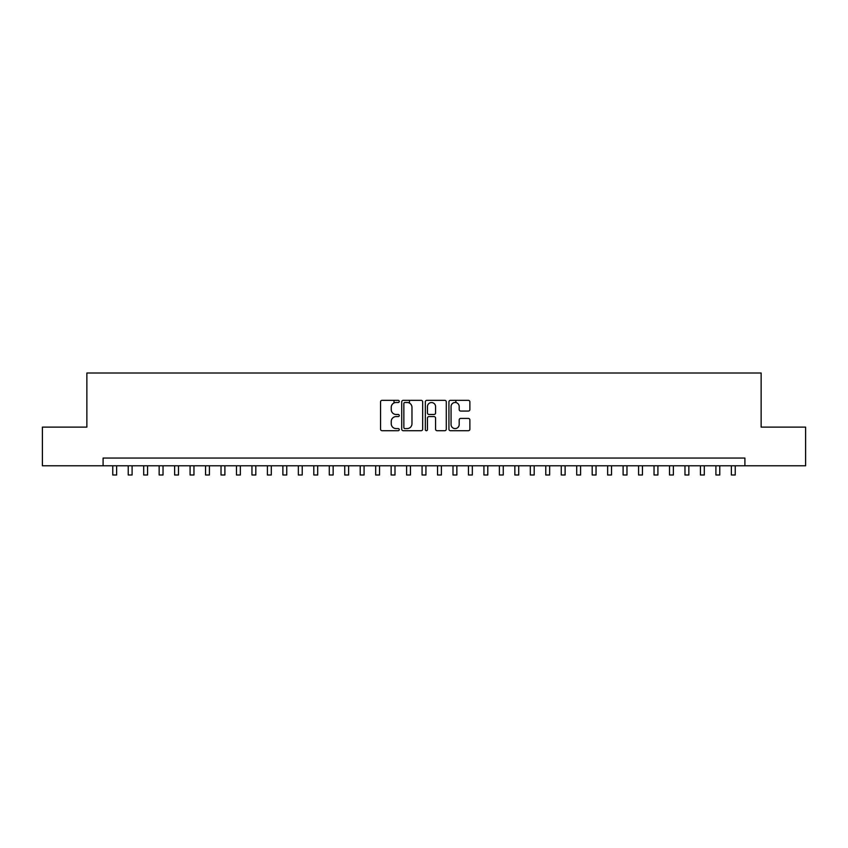 <?xml version="1.0" encoding="UTF-8"?>
<svg xmlns="http://www.w3.org/2000/svg" width="848" height="848" viewBox="0 0 848 848"><rect width="100%" height="100%" fill="white"/><g stroke="black" fill="none" stroke-linecap="round" stroke-linejoin="round"><path stroke-width="1.27" d="M399.26 401.411A1.06 1.06 0 0 0 398.189 400.351L382.066 400.351A1.516 1.516 0 0 0 380.551 401.867L380.551 429.194A1.516 1.516 0 0 0 382.066 430.71L398.189 430.71A1.06 1.06 0 0 0 399.26 429.65A1.06 1.06 0 0 0 398.189 428.59L396.111 428.59A4.855 4.855 0 0 1 391.246 423.735L391.246 421.456A4.855 4.855 0 0 1 396.111 416.591L398.189 416.591A1.06 1.06 0 0 0 399.26 415.531A1.06 1.06 0 0 0 398.189 414.471L396.111 414.471A4.855 4.855 0 0 1 391.246 409.616L391.246 407.337A4.855 4.855 0 0 1 396.111 402.482L398.189 402.482A1.06 1.06 0 0 0 399.26 401.411M468.361 411.057A1.516 1.516 0 0 0 469.877 409.542L469.877 401.867A1.516 1.516 0 0 0 468.361 400.351L450.447 400.351A1.516 1.516 0 0 0 448.931 401.867L448.931 429.194A1.516 1.516 0 0 0 450.447 430.71L468.361 430.71A1.516 1.516 0 0 0 469.877 429.194L469.877 419.94A1.516 1.516 0 0 0 468.361 418.414L460.697 418.414A1.516 1.516 0 0 0 459.181 419.94L459.181 424.53A4.06 4.06 0 0 1 455.122 428.59A4.06 4.06 0 0 1 451.062 424.53L451.062 406.542A4.06 4.06 0 0 1 455.122 402.482A4.06 4.06 0 0 1 459.181 406.542L459.181 409.542A1.516 1.516 0 0 0 460.697 411.057L468.361 411.057M103.096 465.796L42.4 465.796L42.4 427.127L86.867 427.127L86.867 373.003L761.133 373.003L761.133 427.127L805.6 427.127L805.6 465.796L744.904 465.796L744.904 458.058L103.096 458.058L103.096 465.796L744.904 465.796M422.675 401.867A1.516 1.516 0 0 0 421.149 400.351L403.245 400.351A1.516 1.516 0 0 0 401.719 401.867L401.719 429.194A1.516 1.516 0 0 0 403.245 430.71L421.149 430.71A1.516 1.516 0 0 0 422.675 429.194L422.675 401.867M426.851 400.351L444.755 400.351A1.516 1.516 0 0 1 446.281 401.867L446.281 429.194A1.516 1.516 0 0 1 444.755 430.71L437.091 430.71A1.516 1.516 0 0 1 435.575 429.194L435.575 418.117A1.516 1.516 0 0 0 434.059 416.591L428.971 416.591A1.516 1.516 0 0 0 427.456 418.117L427.456 429.65A1.06 1.06 0 0 1 426.396 430.71A1.06 1.06 0 0 1 425.325 429.65L425.325 401.867A1.516 1.516 0 0 1 426.851 400.351M404.909 402.482A1.06 1.06 0 0 0 403.849 403.542L403.849 427.53A1.06 1.06 0 0 0 404.909 428.59L407.114 428.59A4.855 4.855 0 0 0 411.969 423.735L411.969 407.337A4.855 4.855 0 0 0 407.114 402.482L404.909 402.482M435.575 406.616A4.06 4.06 0 0 0 431.515 402.556A4.06 4.06 0 0 0 427.456 406.616L427.456 412.955A1.516 1.516 0 0 0 428.971 414.471L434.059 414.471A1.516 1.516 0 0 0 435.575 412.955L435.575 406.616M112.763 465.796L112.763 474.997L116.632 474.997L116.632 465.796M128.228 465.796L128.228 474.997L132.097 474.997L132.097 465.796M143.694 465.796L143.694 474.997L147.563 474.997L147.563 465.796M159.159 465.796L159.159 474.997L163.028 474.997L163.028 465.796M174.624 465.796L174.624 474.997L178.493 474.997L178.493 465.796M190.09 465.796L190.09 474.997L193.959 474.997L193.959 465.796M205.555 465.796L205.555 474.997L209.424 474.997L209.424 465.796M221.021 465.796L221.021 474.997L224.89 474.997L224.89 465.796M236.486 465.796L236.486 474.997L240.355 474.997L240.355 465.796M251.951 465.796L251.951 474.997L255.82 474.997L255.82 465.796M267.417 465.796L267.417 474.997L271.286 474.997L271.286 465.796M282.882 465.796L282.882 474.997L286.751 474.997L286.751 465.796M298.348 465.796L298.348 474.997L302.217 474.997L302.217 465.796M313.813 465.796L313.813 474.997L317.682 474.997L317.682 465.796M329.278 465.796L329.278 474.997L333.147 474.997L333.147 465.796M344.744 465.796L344.744 474.997L348.613 474.997L348.613 465.796M360.209 465.796L360.209 474.997L364.078 474.997L364.078 465.796M375.675 465.796L375.675 474.997L379.533 474.997L379.533 465.796M394.002 402.959L394.002 400.351M391.14 465.796L391.14 474.997L394.998 474.997L394.998 465.796M409.467 403.086L409.467 400.351M406.605 465.796L406.605 474.997L410.464 474.997L410.464 465.796M422.071 465.796L422.071 474.997L425.929 474.997L425.929 465.796M437.536 465.796L437.536 474.997L441.395 474.997L441.395 465.796M455.853 402.546L455.853 400.351M453.002 465.796L453.002 474.997L456.86 474.997L456.86 465.796M468.467 465.796L468.467 474.997L472.325 474.997L472.325 465.796M483.922 465.796L483.922 474.997L487.791 474.997L487.791 465.796M499.387 465.796L499.387 474.997L503.256 474.997L503.256 465.796M514.853 465.796L514.853 474.997L518.722 474.997L518.722 465.796M530.318 465.796L530.318 474.997L534.187 474.997L534.187 465.796M545.783 465.796L545.783 474.997L549.652 474.997L549.652 465.796M561.249 465.796L561.249 474.997L565.118 474.997L565.118 465.796M576.714 465.796L576.714 474.997L580.583 474.997L580.583 465.796M592.18 465.796L592.18 474.997L596.049 474.997L596.049 465.796M607.645 465.796L607.645 474.997L611.514 474.997L611.514 465.796M623.11 465.796L623.11 474.997L626.979 474.997L626.979 465.796M638.576 465.796L638.576 474.997L642.445 474.997L642.445 465.796M654.041 465.796L654.041 474.997L657.91 474.997L657.91 465.796M669.507 465.796L669.507 474.997L673.376 474.997L673.376 465.796M684.972 465.796L684.972 474.997L688.841 474.997L688.841 465.796M700.437 465.796L700.437 474.997L704.306 474.997L704.306 465.796M715.903 465.796L715.903 474.997L719.772 474.997L719.772 465.796M731.368 465.796L731.368 474.997L735.237 474.997L735.237 465.796"/></g></svg>
